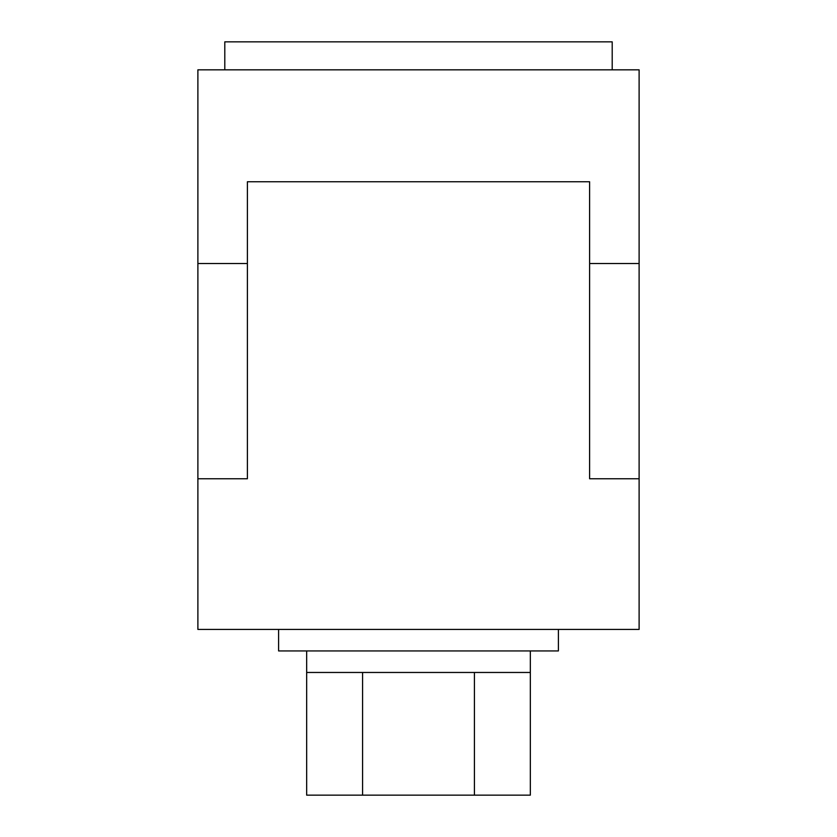 <?xml version="1.0" encoding="UTF-8"?>
<svg xmlns="http://www.w3.org/2000/svg" width="837" height="837" viewBox="0 0 837 837"><rect width="100%" height="100%" fill="white"/><g stroke="black" fill="none" stroke-linecap="round" stroke-linejoin="round"><path stroke-width="1.26" d="M306.666 672.467L306.666 795.15L530.334 795.15L530.334 672.467L306.666 672.467L306.666 650.945M530.334 672.467L530.334 650.945M558.394 629.424L558.394 650.945L278.606 650.945L278.606 629.424M197.888 263.54L197.888 69.827L639.112 69.827L639.112 629.424L197.888 629.424L197.888 478.764L247.396 478.764L247.396 263.54L197.888 263.54L197.888 478.764M639.112 263.54L589.604 263.54L589.604 478.764L639.112 478.764M589.604 263.54L589.604 181.744L247.396 181.744L247.396 263.54M224.797 69.827L224.797 41.85L612.203 41.85L612.203 69.827M474.422 795.15L474.422 672.467M362.578 795.15L362.578 672.467"/></g></svg>
